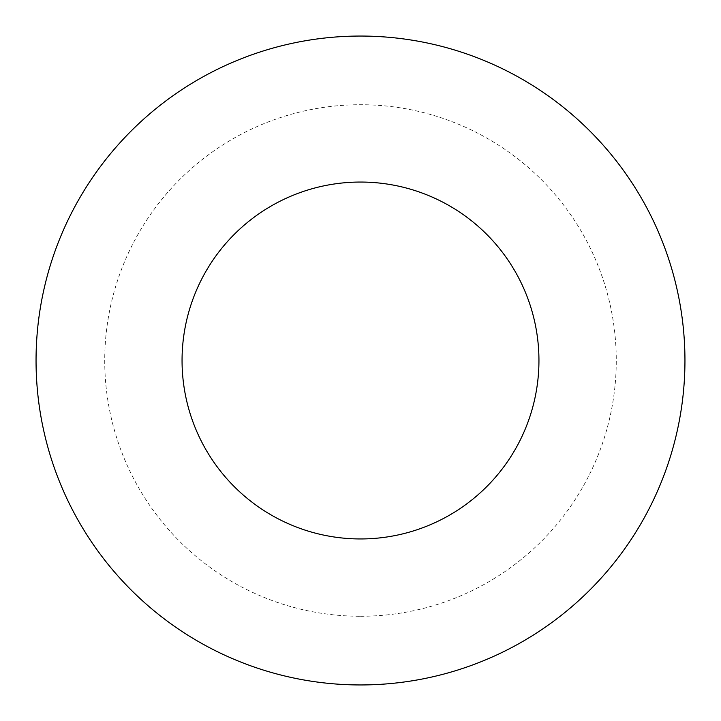 <?xml version="1.0" encoding="UTF-8"?>
<svg xmlns="http://www.w3.org/2000/svg" width="721" height="721" viewBox="0 0 721 721"><rect width="100%" height="100%" fill="white"/><g stroke="black" fill="none" stroke-linecap="round" stroke-linejoin="round"><path stroke-width="0.54" stroke-dasharray="3.6 2.7" d="M360.5 538.947A178.447 178.447 0 0 0 538.947 360.5A178.447 178.447 0 0 0 360.5 182.053A178.447 178.447 0 0 0 182.053 360.5A178.447 178.447 0 0 0 360.5 538.947A178.447 178.447 0 0 0 538.947 360.5A178.447 178.447 0 0 0 360.5 182.053A178.447 178.447 0 0 0 182.053 360.5A178.447 178.447 0 0 0 360.5 538.947A178.447 178.447 0 0 0 538.947 360.5A178.447 178.447 0 0 0 360.5 182.053A178.447 178.447 0 0 0 182.053 360.5A178.447 178.447 0 0 0 360.5 538.947M360.5 684.95A324.45 324.45 0 0 0 684.95 360.5A324.45 324.45 0 0 0 360.5 36.05A324.45 324.45 0 0 0 36.05 360.5A324.45 324.45 0 0 0 360.5 684.95M360.5 616.275A255.775 255.775 0 0 0 616.275 360.5A255.775 255.775 0 0 0 360.5 104.725A255.775 255.775 0 0 0 104.725 360.5A255.775 255.775 0 0 0 360.5 616.275"/><path stroke-width="1.08" d="M360.5 684.95A324.45 324.45 0 0 0 684.95 360.5A324.45 324.45 0 0 0 360.5 36.05A324.45 324.45 0 0 0 36.05 360.5A324.45 324.45 0 0 0 360.5 684.95M360.5 538.947A178.447 178.447 0 0 0 538.947 360.5A178.447 178.447 0 0 0 360.5 182.053A178.447 178.447 0 0 0 182.053 360.5A178.447 178.447 0 0 0 360.5 538.947"/></g></svg>
